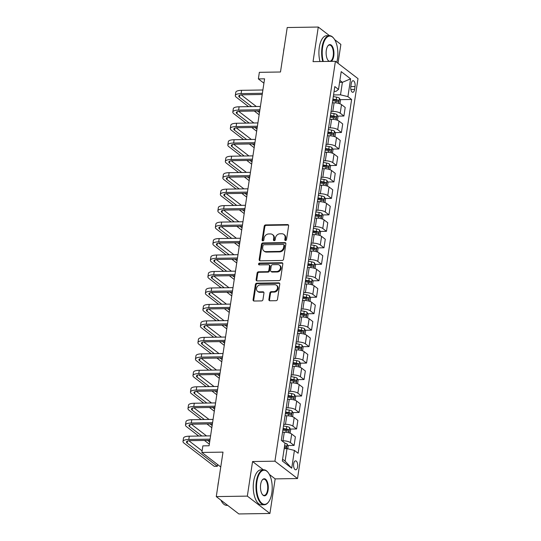 <?xml version="1.0" encoding="UTF-8"?>
<svg xmlns="http://www.w3.org/2000/svg" width="541" height="541" viewBox="0 0 541 541"><rect width="100%" height="100%" fill="white"/><g stroke="black" fill="none" stroke-linecap="round" stroke-linejoin="round"><path stroke-width="0.81" d="M285.533 240.508A0.96 0.805 -52.5 0 0 286.52 239.589L288.596 225.847A1.373 1.143 -52.5 0 0 287.575 224.576L265.624 224.914A1.373 1.143 -52.5 0 0 264.211 226.226L262.128 239.967A0.96 0.805 -52.5 0 0 263.839 239.94L264.103 238.162A4.396 3.665 -52.5 0 1 268.634 233.962L270.466 233.935A4.396 3.665 -52.5 0 1 272.515 234.591A4.396 3.665 -52.5 0 1 273.739 238.013L273.469 239.791A0.96 0.805 -52.5 0 0 275.18 239.764L275.45 237.986A4.396 3.665 -52.5 0 1 279.974 233.786L281.807 233.759A4.396 3.665 -52.5 0 1 283.856 234.415A4.396 3.665 -52.5 0 1 285.08 237.837L284.816 239.616A0.96 0.805 -52.5 0 0 285.533 240.508M297.591 466.822A4.477 2.056 89.1 0 0 295.569 460.851A4.477 2.056 89.1 0 0 293.682 463.826A4.477 2.056 89.1 0 0 295.704 469.798A4.477 2.056 89.1 0 0 297.591 466.822M268.884 299.511A1.373 1.143 -52.5 0 0 269.905 300.782L276.066 300.688A1.373 1.143 -52.5 0 0 277.479 299.376L279.785 284.113A1.373 1.143 -52.5 0 0 278.764 282.842L256.813 283.18A1.373 1.143 -52.5 0 0 255.399 284.492L253.087 299.755A1.373 1.143 -52.5 0 0 254.114 301.026L261.553 300.911A1.373 1.143 -52.5 0 0 262.967 299.599L263.954 293.066A1.373 1.143 -52.5 0 0 262.933 291.795L259.24 291.849A3.672 3.063 -52.5 0 1 257.53 291.301A3.672 3.063 -52.5 0 1 256.792 287.44A3.672 3.063 -52.5 0 1 260.289 284.931L274.74 284.708A3.672 3.063 -52.5 0 1 276.451 285.256A3.672 3.063 -52.5 0 1 277.188 289.117A3.672 3.063 -52.5 0 1 273.692 291.626L271.284 291.667A1.373 1.143 -52.5 0 0 269.871 292.979L268.884 299.511L269.492 299.978A1.373 1.143 -52.5 0 0 269.621 300.749M329.483 35.659L318.277 27.05L287.21 27.53L280.488 72L259.362 72.325L258.368 78.912L264.583 78.817L209.083 445.77L202.868 445.865L201.874 452.452L220.755 466.957M263.352 469.818L252.566 461.534L247.332 496.117L216.272 496.597L223 452.127L201.874 452.452M252.566 461.534L274.929 461.189L335.406 61.295L358 78.641L297.523 478.542L274.929 461.189M318.277 27.05L313.043 61.64L335.406 61.295M282.145 260.464A1.373 1.143 -52.5 0 0 283.565 259.153L285.871 243.89A1.373 1.143 -52.5 0 0 284.85 242.618L262.892 242.956A1.373 1.143 -52.5 0 0 261.479 244.268L259.173 259.531A1.373 1.143 -52.5 0 0 260.194 260.803L282.145 260.464M282.828 264.001L280.522 279.264A1.373 1.143 -52.5 0 1 279.109 280.576L257.151 280.914A1.373 1.143 -52.5 0 1 256.13 279.643L257.117 273.11A1.373 1.143 -52.5 0 1 258.53 271.798L267.437 271.663A1.373 1.143 -52.5 0 0 268.85 270.344L269.506 266.016A1.373 1.143 -52.5 0 0 268.485 264.738L259.213 264.88A0.96 0.805 -52.5 0 1 259.484 263.075L281.807 262.73A1.373 1.143 -52.5 0 1 282.828 264.001M247.332 496.117L269.925 513.47L238.865 513.95L216.272 496.597M338.01 63.29L340.871 44.403L334.663 39.635M351.251 83.612L350.818 86.506A4.335 1.988 89.1 0 0 352.773 92.295A4.335 1.988 89.1 0 0 354.598 89.414L355.038 86.519A4.335 1.988 89.1 0 0 353.077 80.724A4.335 1.988 89.1 0 0 351.251 83.612M334.095 91.395L335.988 91.368L338.517 89.414L334.818 86.58L281.32 440.354L285.012 443.194L282.321 460.979L291.727 468.202L285.114 461.135L287 448.617L284.187 448.658M338.517 89.414L341.209 71.628L350.609 78.851L347.917 96.636L340.505 94.837L333.554 94.946M340.1 99.652L351.616 99.476L347.917 96.636M351.616 99.476L298.111 453.25L294.419 450.416L291.727 468.202M269.925 513.47L275.159 478.886L297.523 478.542M258.368 78.912L263.92 83.179M339.579 82.367L342.399 82.32L339.883 80.386M340.505 94.837L342.399 82.32L350.609 78.851M287.792 445.527L294.088 445.426L290.395 442.592A5.593 1.697 -171.4 0 0 282.984 440.793L281.908 440.807M294.088 445.426L295.386 436.864L291.687 434.024A5.593 1.697 -171.4 0 0 284.275 432.225L282.544 432.252M290.287 429.054L296.576 428.959L292.884 426.119A5.593 1.697 -171.4 0 0 285.472 424.32L283.741 424.347M296.576 428.959L297.875 420.391L294.182 417.557A5.593 1.697 -171.4 0 0 286.764 415.758L285.033 415.786M292.776 412.587L299.072 412.485L295.372 409.652A5.593 1.697 -171.4 0 0 287.961 407.853L286.23 407.88M299.072 412.485L300.363 403.924L296.671 401.084A5.593 1.697 -171.4 0 0 289.259 399.285L287.528 399.312M295.264 396.113L301.56 396.019L297.868 393.179A5.593 1.697 -171.4 0 0 290.456 391.38L288.718 391.407M301.56 396.019L302.859 387.451L299.159 384.617A5.593 1.697 -171.4 0 0 291.748 382.818L290.017 382.845M297.76 379.647L304.049 379.545L300.356 376.712A5.593 1.697 -171.4 0 0 292.945 374.913L291.214 374.94M304.049 379.545L305.347 370.984L301.655 368.144A5.593 1.697 -171.4 0 0 294.236 366.345L292.505 366.372M300.248 363.173L306.544 363.079L302.845 360.238A5.593 1.697 -171.4 0 0 295.433 358.44L293.702 358.467M306.544 363.079L307.836 354.511L304.143 351.677A5.593 1.697 -171.4 0 0 296.732 349.878L295.001 349.905M302.737 346.707L309.033 346.605L305.34 343.772A5.593 1.697 -171.4 0 0 297.929 341.973L296.191 342M309.033 346.605L310.331 338.044L306.632 335.204A5.593 1.697 -171.4 0 0 299.22 333.405L297.489 333.432M305.232 330.233L311.521 330.138L307.829 327.298A5.593 1.697 -171.4 0 0 300.417 325.499L298.686 325.526M311.521 330.138L312.82 321.57L309.127 318.737A5.593 1.697 -171.4 0 0 301.709 316.938L299.978 316.965M307.721 313.766L314.017 313.665L310.318 310.832A5.593 1.697 -171.4 0 0 302.906 309.033L301.175 309.06M314.017 313.665L315.308 305.104L311.616 302.263A5.593 1.697 -171.4 0 0 304.204 300.465L302.473 300.492M310.209 297.293L316.505 297.198L312.813 294.358A5.593 1.697 -171.4 0 0 305.401 292.559L303.663 292.586M316.505 297.198L317.804 288.63L314.105 285.797A5.593 1.697 -171.4 0 0 306.693 283.998L304.962 284.025M312.705 280.826L318.994 280.725L315.302 277.891A5.593 1.697 -171.4 0 0 307.89 276.093L306.159 276.12M318.994 280.725L320.292 272.164L316.6 269.323A5.593 1.697 -171.4 0 0 309.182 267.525L307.45 267.552M315.193 264.353L321.489 264.258L317.79 261.418A5.593 1.697 -171.4 0 0 310.378 259.619L308.647 259.646M321.489 264.258L322.781 255.69L319.089 252.857A5.593 1.697 -171.4 0 0 311.677 251.058L309.946 251.085M317.682 247.886L323.978 247.785L320.286 244.951A5.593 1.697 -171.4 0 0 312.874 243.152L311.136 243.18M323.978 247.785L325.276 239.223L321.577 236.383A5.593 1.697 -171.4 0 0 314.165 234.584L312.434 234.611M320.177 231.413L326.466 231.318L322.774 228.478A5.593 1.697 -171.4 0 0 315.362 226.679L313.631 226.706M326.466 231.318L327.765 222.75L324.073 219.916A5.593 1.697 -171.4 0 0 316.654 218.118L314.923 218.145M322.666 214.946L328.962 214.845L325.263 212.011A5.593 1.697 -171.4 0 0 317.851 210.212L316.12 210.239M328.962 214.845L330.253 206.283L326.561 203.443A5.593 1.697 -171.4 0 0 319.149 201.644L317.418 201.671M325.155 198.473L331.45 198.378L327.758 195.538A5.593 1.697 -171.4 0 0 320.346 193.739L318.608 193.766M331.45 198.378L332.749 189.81L329.05 186.976A5.593 1.697 -171.4 0 0 321.638 185.178L319.907 185.205M327.65 182.006L333.939 181.904L330.247 179.071A5.593 1.697 -171.4 0 0 322.835 177.272L321.104 177.299M333.939 181.904L335.237 173.343L331.545 170.503A5.593 1.697 -171.4 0 0 324.127 168.704L322.395 168.731M330.138 165.532L336.434 165.438L332.735 162.598A5.593 1.697 -171.4 0 0 325.324 160.799L323.592 160.826M336.434 165.438L337.726 156.87L334.034 154.036A5.593 1.697 -171.4 0 0 326.622 152.237L324.891 152.264M332.627 149.066L338.923 148.964L335.231 146.131A5.593 1.697 -171.4 0 0 327.819 144.332L326.081 144.359M338.923 148.964L340.221 140.403L336.522 137.563A5.593 1.697 -171.4 0 0 329.111 135.764L327.379 135.791M335.122 132.592L341.412 132.498L337.719 129.657A5.593 1.697 -171.4 0 0 330.308 127.859L328.576 127.886M341.412 132.498L342.71 123.93L339.018 121.096A5.593 1.697 -171.4 0 0 331.599 119.297L329.868 119.324M337.611 116.126L343.907 116.024L340.208 113.191A5.593 1.697 -171.4 0 0 332.796 111.392L331.065 111.419M343.907 116.024L345.199 107.463L341.506 104.623A5.593 1.697 -171.4 0 0 334.095 102.824L332.363 102.851M282.591 459.201L285.114 461.135M332.83 99.767L333.587 99.754M330.335 116.234L331.099 116.22M327.846 132.707L328.61 132.694M325.357 149.174L326.115 149.16M322.862 165.647L323.626 165.634M320.373 182.114L321.138 182.101M317.885 198.588L318.642 198.574M315.389 215.054L316.154 215.041M312.901 231.528L313.665 231.514M310.412 247.994L311.17 247.981M307.917 264.468L308.681 264.454M305.428 280.935L306.192 280.921M302.94 297.408L303.697 297.394M300.444 313.875L301.209 313.861M297.956 330.348L298.72 330.335M295.467 346.815L296.225 346.801M292.972 363.288L293.736 363.275M290.483 379.755L291.247 379.741M287.995 396.228L288.752 396.215M285.499 412.695L286.263 412.682M283.011 429.169L283.775 429.155M287 448.617L294.419 450.416M275.159 478.886L269.377 474.443M285.459 240.508A0.96 0.805 -52.5 0 1 285.425 240.089L285.695 238.31A4.396 3.665 -52.5 0 0 284.465 234.882L283.856 234.415M272.515 234.591L273.124 235.058A4.396 3.665 -52.5 0 1 274.355 238.486L274.084 240.265A0.96 0.805 -52.5 0 0 274.118 240.684M288.475 225.076A1.373 1.143 -52.5 0 0 288.184 225.042L266.233 225.381A1.373 1.143 -52.5 0 0 264.82 226.693L262.743 240.434A0.96 0.805 -52.5 0 0 262.777 240.86M285.743 243.119A1.373 1.143 -52.5 0 0 285.459 243.085L263.508 243.423A1.373 1.143 -52.5 0 0 262.087 244.735L259.781 259.998A1.373 1.143 -52.5 0 0 259.91 260.769M283.951 245.344A0.96 0.805 -52.5 0 0 283.234 244.451L263.961 244.748A0.96 0.805 -52.5 0 0 262.973 245.668L262.689 247.541A4.396 3.665 -52.5 0 0 263.913 250.963A4.396 3.665 -52.5 0 0 265.962 251.619L279.136 251.416A4.396 3.665 -52.5 0 0 283.667 247.217L283.951 245.344L284.559 245.81A0.96 0.805 -52.5 0 0 284.289 245.059L283.68 244.593M263.913 250.963L264.522 251.437A4.396 3.665 -52.5 0 0 266.578 252.086L265.962 251.619M284.559 245.81L284.275 247.683A4.396 3.665 -52.5 0 1 279.744 251.883L266.578 252.086M269.12 264.948L269.736 265.415A1.373 1.143 -52.5 0 1 270.115 266.483L269.459 270.818A1.373 1.143 -52.5 0 1 268.045 272.13L259.146 272.265A1.373 1.143 -52.5 0 0 257.726 273.577L256.738 280.11A1.373 1.143 -52.5 0 0 256.867 280.88M282.7 263.23A1.373 1.143 -52.5 0 0 282.416 263.197L260.099 263.541A0.96 0.805 -52.5 0 0 259.139 264.88M276.674 271.514A3.672 3.063 -52.5 0 0 280.17 269.005A3.672 3.063 -52.5 0 0 279.433 265.144A3.672 3.063 -52.5 0 0 277.722 264.596L272.63 264.677A1.373 1.143 -52.5 0 0 271.217 265.989L270.561 270.324A1.373 1.143 -52.5 0 0 271.582 271.596L276.674 271.514L277.283 271.988A3.672 3.063 -52.5 0 0 280.779 269.479A3.672 3.063 -52.5 0 0 280.042 265.611L279.433 265.144M270.94 271.393L271.555 271.859A1.373 1.143 -52.5 0 0 272.191 272.062L271.582 271.596M277.283 271.988L272.191 272.062M276.451 285.256L277.066 285.722A3.672 3.063 -52.5 0 1 277.804 289.584A3.672 3.063 -52.5 0 1 274.307 292.099L271.893 292.133A1.373 1.143 -52.5 0 0 270.48 293.445L269.492 299.978M257.53 291.301L258.138 291.775A3.672 3.063 -52.5 0 0 259.849 292.323L259.24 291.849M263.825 292.296A1.373 1.143 -52.5 0 0 263.541 292.262L259.849 292.323M279.663 283.342A1.373 1.143 -52.5 0 0 279.372 283.308L257.421 283.646A1.373 1.143 -52.5 0 0 256.008 284.958L253.702 300.221A1.373 1.143 -52.5 0 0 253.824 300.992M339.924 103.804L340.438 100.396L339.417 98.144A3.706 1.129 -171.4 0 0 336.61 97.15L333.31 96.569M332.695 100.653L335.988 101.235A3.706 1.129 8.6 0 1 338.186 101.877C338.943 101.708 339.024 101.181 338.429 100.295A3.706 1.129 -171.4 0 0 336.231 99.652L332.931 99.077M332.85 99.625L336.008 100.18A1.887 0.575 8.6 0 1 336.637 100.328L338.429 100.295M248.556 106.645L236.356 97.272A10.489 3.185 8.6 0 1 235.308 95.561L235.802 92.268A10.489 3.185 8.6 0 1 241.597 90.32L262.892 89.989M235.308 95.561A10.489 3.185 8.6 0 1 241.097 93.613L262.392 93.282M262.209 94.479L242.625 94.783A6.992 2.123 -171.4 0 0 238.764 96.082A6.992 2.123 -171.4 0 0 239.467 97.224L251.666 106.591M257.388 110.986L259.47 112.589M241.198 94.878L256.36 106.523M259.146 114.766L254.284 111.033M337.435 120.278L337.949 116.87L336.928 114.611A3.706 1.129 -171.4 0 0 334.115 113.624L330.822 113.042M330.199 117.126L333.499 117.708A3.706 1.129 8.6 0 1 335.697 118.351C336.448 118.181 336.529 117.654 335.934 116.768A3.706 1.129 -171.4 0 0 333.736 116.126L330.443 115.544M330.355 116.092L333.52 116.646A1.887 0.575 8.6 0 1 334.149 116.795L335.934 116.768M334.94 136.745L335.461 133.336L334.433 131.084A3.706 1.129 -171.4 0 0 331.626 130.09L328.326 129.509M327.711 133.593L331.011 134.175A3.706 1.129 8.6 0 1 333.209 134.817C333.959 134.648 334.04 134.121 333.445 133.235A3.706 1.129 -171.4 0 0 331.248 132.592L327.947 132.018M327.866 132.565L331.024 133.12A1.887 0.575 8.6 0 1 331.66 133.269L333.445 133.235M332.451 153.218L332.965 149.81L331.944 147.551A3.706 1.129 -171.4 0 0 329.138 146.564L325.838 145.982M325.222 150.067L328.515 150.648A3.706 1.129 8.6 0 1 330.713 151.291C331.471 151.122 331.552 150.594 330.957 149.708A3.706 1.129 -171.4 0 0 328.759 149.066L325.459 148.484M325.378 149.032L328.536 149.587A1.887 0.575 8.6 0 1 329.165 149.735L330.957 149.708M246.067 123.111L233.868 113.745A10.489 3.185 8.6 0 1 232.813 112.028L233.313 108.734A10.489 3.185 8.6 0 1 239.108 106.787L260.397 106.455M232.813 112.028A10.489 3.185 8.6 0 1 238.608 110.08L259.903 109.755M259.721 110.952L240.136 111.257A6.992 2.123 -171.4 0 0 236.275 112.555A6.992 2.123 -171.4 0 0 236.972 113.691L249.171 123.064M254.899 127.46L256.982 129.062M238.709 111.351L253.864 122.99M256.65 131.24L251.788 127.507M243.578 139.585L231.379 130.212A10.489 3.185 8.6 0 1 230.324 128.501L230.824 125.208A10.489 3.185 8.6 0 1 236.613 123.26L257.908 122.929M230.324 128.501A10.489 3.185 8.6 0 1 236.119 126.553L257.408 126.222M257.232 127.419L237.641 127.723A6.992 2.123 -171.4 0 0 233.78 129.022A6.992 2.123 -171.4 0 0 234.483 130.165L246.682 139.531M252.404 143.926L254.493 145.529M236.214 127.818L251.376 139.463M254.162 147.707L249.3 143.974M241.083 156.051L228.884 146.685A10.489 3.185 8.6 0 1 227.835 144.968L228.329 141.674A10.489 3.185 8.6 0 1 234.125 139.727L255.42 139.395M227.835 144.968A10.489 3.185 8.6 0 1 233.624 143.02L254.919 142.696M254.737 143.892L235.152 144.197A6.992 2.123 -171.4 0 0 231.291 145.495A6.992 2.123 -171.4 0 0 231.994 146.631L244.194 156.004M249.915 160.4L251.998 162.002M233.726 144.291L248.887 155.93M251.673 164.18L246.811 160.447M329.963 169.685L330.477 166.276L329.455 164.024A3.706 1.129 -171.4 0 0 326.642 163.03L323.349 162.449M322.727 166.533L326.027 167.115A3.706 1.129 8.6 0 1 328.225 167.757C328.975 167.588 329.056 167.061 328.461 166.175A3.706 1.129 -171.4 0 0 326.264 165.532L322.97 164.958M322.882 165.505L326.047 166.06A1.887 0.575 8.6 0 1 326.676 166.209L328.461 166.175M238.595 172.525L226.395 163.152A10.489 3.185 8.6 0 1 225.34 161.441L225.84 158.148A10.489 3.185 8.6 0 1 231.636 156.2L252.924 155.869M225.34 161.441A10.489 3.185 8.6 0 1 231.135 159.494L252.431 159.162M252.248 160.359L232.664 160.663A6.992 2.123 -171.4 0 0 228.802 161.962A6.992 2.123 -171.4 0 0 229.499 163.105L241.699 172.471M247.426 176.866L249.509 178.469M231.237 160.758L246.392 172.403M249.178 180.647L244.316 176.914M336.752 62.323A17.062 7.831 89.1 0 0 337.489 58.861A17.062 7.831 89.1 0 0 333.858 38.465A17.062 7.831 89.1 0 0 322.585 47.412A17.062 7.831 89.1 0 0 323.308 61.478M322.713 61.485A17.481 8.027 -90.9 0 1 322.03 47.277A17.481 8.027 -90.9 0 1 329.395 35.659A17.481 8.027 -90.9 0 1 333.581 38.113A17.481 8.027 -90.9 0 1 333.716 38.289M329.144 61.39A8.534 3.915 -90.9 0 1 328.123 60.47A8.534 3.915 -90.9 0 1 326.311 50.272A8.534 3.915 -90.9 0 1 327.9 45.863A8.534 3.915 -90.9 0 1 332.424 46.512A8.534 3.915 -90.9 0 1 333.763 56A8.534 3.915 -90.9 0 1 331.187 61.356M327.988 60.288A8.115 3.726 89.1 0 0 329.787 61.255A8.115 3.726 89.1 0 0 333.209 55.865A8.115 3.726 89.1 0 0 329.537 45.031A8.115 3.726 89.1 0 0 327.765 46.053M283.558 51.686A12.592 5.782 -90.9 0 1 283.788 49.542A12.592 5.782 -90.9 0 1 284.187 47.534M319.981 61.532A17.481 8.027 -90.9 0 1 319.298 47.324A17.481 8.027 -90.9 0 1 326.663 35.699L329.395 35.659M271.825 493.007A17.062 7.831 89.1 0 0 268.201 472.618A17.062 7.831 89.1 0 0 256.928 481.564A17.062 7.831 89.1 0 0 259.606 500.54A17.062 7.831 89.1 0 0 268.647 501.832A17.062 7.831 89.1 0 0 271.825 493.007M268.519 502.014A17.481 8.027 -90.9 0 1 268.383 502.197A17.481 8.027 -90.9 0 1 264.272 504.773A17.481 8.027 -90.9 0 1 256.373 481.429A17.481 8.027 -90.9 0 1 263.738 469.811A17.481 8.027 -90.9 0 1 267.923 472.259A17.481 8.027 -90.9 0 1 268.059 472.442M268.106 490.146A8.534 3.915 -90.9 0 1 262.466 494.623A8.534 3.915 -90.9 0 1 260.654 484.425A8.534 3.915 -90.9 0 1 262.243 480.016A8.534 3.915 -90.9 0 1 266.767 480.665A8.534 3.915 -90.9 0 1 268.106 490.146M262.331 494.44A8.115 3.726 89.1 0 0 264.13 495.407A8.115 3.726 89.1 0 0 267.545 490.011A8.115 3.726 89.1 0 0 263.88 479.184A8.115 3.726 89.1 0 0 262.108 480.205M217.901 485.838A12.592 5.782 -90.9 0 1 218.131 483.695A12.592 5.782 -90.9 0 1 218.53 481.686M264.272 504.773L261.54 504.821A17.481 8.027 -90.9 0 1 253.641 481.476A17.481 8.027 -90.9 0 1 260.999 469.852L263.738 469.811M227.66 505.341L226.753 505.355A17.481 8.027 -90.9 0 1 220.931 500.175M327.467 186.158L327.988 182.75L326.96 180.491A3.706 1.129 -171.4 0 0 324.154 179.504L320.854 178.922M320.238 183.007L323.538 183.588A3.706 1.129 8.6 0 1 325.736 184.231C326.487 184.062 326.568 183.534 325.973 182.648A3.706 1.129 -171.4 0 0 323.775 182.006L320.475 181.424M320.394 181.972L323.552 182.527A1.887 0.575 8.6 0 1 324.187 182.675L325.973 182.648M324.979 202.625L325.493 199.216L324.472 196.965A3.706 1.129 -171.4 0 0 321.665 195.97L318.365 195.389M317.75 199.473L321.043 200.055A3.706 1.129 8.6 0 1 323.241 200.697C323.998 200.528 324.079 200.001 323.484 199.115A3.706 1.129 -171.4 0 0 321.286 198.473L317.986 197.898M317.905 198.446L321.063 199A1.887 0.575 8.6 0 1 321.692 199.149L323.484 199.115M322.49 219.098L323.004 215.69L321.983 213.431A3.706 1.129 -171.4 0 0 319.17 212.444L315.876 211.862M315.254 215.947L318.554 216.528A3.706 1.129 8.6 0 1 320.752 217.171C321.503 217.002 321.584 216.474 320.989 215.589A3.706 1.129 -171.4 0 0 318.791 214.946L315.498 214.364M315.41 214.912L318.575 215.467A1.887 0.575 8.6 0 1 319.204 215.616L320.989 215.589M319.995 235.565L320.515 232.157L319.488 229.905A3.706 1.129 -171.4 0 0 316.681 228.911L313.381 228.329M312.766 232.414L316.066 232.995A3.706 1.129 8.6 0 1 318.264 233.638C319.014 233.469 319.095 232.941 318.5 232.055A3.706 1.129 -171.4 0 0 316.302 231.413L313.002 230.838M312.921 231.386L316.079 231.94A1.887 0.575 8.6 0 1 316.715 232.089L318.5 232.055M317.506 252.038L318.02 248.63L316.999 246.371A3.706 1.129 -171.4 0 0 314.193 245.384L310.892 244.803M310.277 248.887L313.57 249.469A3.706 1.129 8.6 0 1 315.768 250.111C316.526 249.942 316.607 249.415 316.012 248.529A3.706 1.129 -171.4 0 0 313.814 247.886L310.514 247.305M310.433 247.852L313.591 248.407A1.887 0.575 8.6 0 1 314.22 248.556L316.012 248.529M236.106 188.992L223.906 179.626A10.489 3.185 8.6 0 1 222.851 177.908L223.352 174.615A10.489 3.185 8.6 0 1 229.141 172.667L250.436 172.336M222.851 177.908A10.489 3.185 8.6 0 1 228.647 175.96L249.935 175.636M249.759 176.833L230.168 177.137A6.992 2.123 -171.4 0 0 226.307 178.435A6.992 2.123 -171.4 0 0 227.01 179.578L239.21 188.944M244.931 193.34L247.021 194.943M228.742 177.232L243.903 188.87M246.689 197.12L241.827 193.387M233.611 205.465L221.411 196.092A10.489 3.185 8.6 0 1 220.363 194.381L220.856 191.088A10.489 3.185 8.6 0 1 226.652 189.14L247.947 188.809M220.363 194.381A10.489 3.185 8.6 0 1 226.152 192.434L247.447 192.102M247.264 193.299L227.68 193.604A6.992 2.123 -171.4 0 0 223.818 194.902A6.992 2.123 -171.4 0 0 224.522 196.045L236.721 205.411M242.442 209.807L244.525 211.409M226.253 193.698L241.414 205.343M244.201 213.587L239.338 209.854M231.122 221.932L218.922 212.566A10.489 3.185 8.6 0 1 217.867 210.848L218.368 207.555A10.489 3.185 8.6 0 1 224.163 205.607L245.452 205.282M217.867 210.848A10.489 3.185 8.6 0 1 223.663 208.9L244.958 208.576M244.775 209.773L225.191 210.077A6.992 2.123 -171.4 0 0 221.33 211.375A6.992 2.123 -171.4 0 0 222.026 212.518L234.226 221.884M239.954 226.28L242.037 227.883M223.764 210.172L238.919 221.81M241.705 230.06L236.843 226.327M228.633 238.405L216.434 229.032A10.489 3.185 8.6 0 1 215.379 227.321L215.879 224.028A10.489 3.185 8.6 0 1 221.668 222.081L242.963 221.749M215.379 227.321A10.489 3.185 8.6 0 1 221.174 225.374L242.463 225.042M242.287 226.239L222.696 226.544A6.992 2.123 -171.4 0 0 218.835 227.842A6.992 2.123 -171.4 0 0 219.538 228.985L231.737 238.351M237.458 242.747L239.548 244.349M221.269 226.638L236.431 238.283M239.217 246.534L234.354 242.794M226.138 254.872L213.938 245.506A10.489 3.185 8.6 0 1 212.89 243.788L213.384 240.495A10.489 3.185 8.6 0 1 219.179 238.547L240.475 238.223M212.89 243.788A10.489 3.185 8.6 0 1 218.679 241.841L239.974 241.516M239.791 242.713L220.207 243.017A6.992 2.123 -171.4 0 0 216.346 244.316A6.992 2.123 -171.4 0 0 217.049 245.458L229.249 254.825M234.97 259.22L237.053 260.823M218.78 243.112L233.942 254.75M236.728 263L231.866 259.267M315.018 268.505L315.531 265.097L314.51 262.845A3.706 1.129 -171.4 0 0 311.697 261.851L308.404 261.269M307.782 265.361L311.082 265.935A3.706 1.129 8.6 0 1 313.28 266.578C314.03 266.409 314.111 265.881 313.516 264.995A3.706 1.129 -171.4 0 0 311.318 264.353L308.025 263.778M307.937 264.326L311.102 264.88A1.887 0.575 8.6 0 1 311.731 265.029L313.516 264.995M223.649 271.345L211.45 261.972A10.489 3.185 8.6 0 1 210.395 260.262L210.895 256.968A10.489 3.185 8.6 0 1 216.691 255.021L237.979 254.689M210.395 260.262A10.489 3.185 8.6 0 1 216.19 258.314L237.485 257.983M237.303 259.18L217.719 259.484A6.992 2.123 -171.4 0 0 213.857 260.782A6.992 2.123 -171.4 0 0 214.554 261.925L226.753 271.291M232.481 275.687L234.564 277.29M216.292 259.579L231.447 271.224M234.233 279.474L229.37 275.734M312.522 284.979L313.043 281.57L312.015 279.312A3.706 1.129 -171.4 0 0 309.209 278.324L305.908 277.743M305.293 281.827L308.593 282.409A3.706 1.129 8.6 0 1 310.791 283.051C311.542 282.882 311.623 282.355 311.028 281.469A3.706 1.129 -171.4 0 0 308.83 280.826L305.53 280.245M305.449 280.793L308.607 281.347A1.887 0.575 8.6 0 1 309.242 281.496L311.028 281.469M221.161 287.812L208.961 278.446A10.489 3.185 8.6 0 1 207.906 276.728L208.407 273.435A10.489 3.185 8.6 0 1 214.195 271.487L235.491 271.163M207.906 276.728A10.489 3.185 8.6 0 1 213.702 274.781L234.99 274.456M234.814 275.653L215.223 275.957A6.992 2.123 -171.4 0 0 211.362 277.256A6.992 2.123 -171.4 0 0 212.065 278.399L224.265 287.765M229.986 292.16L232.075 293.763M213.796 276.052L228.958 287.69M231.744 295.941L226.882 292.208M310.034 301.445L310.548 298.037L309.526 295.785A3.706 1.129 -171.4 0 0 306.72 294.791L303.42 294.216M302.804 298.301L306.098 298.875A3.706 1.129 8.6 0 1 308.296 299.518C309.053 299.349 309.134 298.821 308.539 297.935A3.706 1.129 -171.4 0 0 306.341 297.293L303.041 296.718M302.96 297.266L306.118 297.82A1.887 0.575 8.6 0 1 306.747 297.969L308.539 297.935M218.665 304.285L206.466 294.913A10.489 3.185 8.6 0 1 205.418 293.202L205.911 289.908A10.489 3.185 8.6 0 1 211.707 287.961L233.002 287.629M205.418 293.202A10.489 3.185 8.6 0 1 211.206 291.254L232.502 290.923M232.319 292.12L212.735 292.424A6.992 2.123 -171.4 0 0 208.873 293.722A6.992 2.123 -171.4 0 0 209.577 294.865L221.776 304.231M227.497 308.627L229.58 310.23M211.308 292.519L226.469 304.164M229.256 312.414L224.393 308.674M307.545 317.919L308.059 314.51L307.038 312.252A3.706 1.129 -171.4 0 0 304.225 311.264L300.931 310.683M300.309 314.767L303.609 315.349A3.706 1.129 8.6 0 1 305.807 315.991C306.558 315.822 306.639 315.295 306.044 314.409A3.706 1.129 -171.4 0 0 303.846 313.766L300.553 313.185M300.465 313.733L303.629 314.287A1.887 0.575 8.6 0 1 304.258 314.436L306.044 314.409M216.177 320.752L203.977 311.386A10.489 3.185 8.6 0 1 202.922 309.668L203.423 306.375A10.489 3.185 8.6 0 1 209.218 304.427L230.507 304.103M202.922 309.668A10.489 3.185 8.6 0 1 208.718 307.721L230.013 307.396M229.83 308.593L210.246 308.897A6.992 2.123 -171.4 0 0 206.385 310.196A6.992 2.123 -171.4 0 0 207.081 311.339L219.281 320.705M225.009 325.1L227.092 326.703M208.819 308.992L223.974 320.63M226.76 328.881L221.898 325.148M305.05 334.385L305.57 330.984L304.542 328.725A3.706 1.129 -171.4 0 0 301.736 327.731L298.436 327.156M297.82 331.241L301.121 331.816A3.706 1.129 8.6 0 1 303.318 332.458C304.069 332.289 304.15 331.768 303.555 330.876A3.706 1.129 -171.4 0 0 301.357 330.233L298.057 329.658M297.976 330.206L301.134 330.761A1.887 0.575 8.6 0 1 301.77 330.909L303.555 330.876M213.688 337.226L201.489 327.853A10.489 3.185 8.6 0 1 200.434 326.142L200.934 322.849A10.489 3.185 8.6 0 1 206.723 320.901L228.018 320.57M200.434 326.142A10.489 3.185 8.6 0 1 206.229 324.194L227.518 323.863M227.342 325.06L207.751 325.364A6.992 2.123 -171.4 0 0 203.889 326.663A6.992 2.123 -171.4 0 0 204.593 327.805L216.792 337.171M222.513 341.567L224.603 343.17M206.324 325.459L221.485 337.104M224.272 345.354L219.409 341.614M302.561 350.859L303.075 347.45L302.054 345.192A3.706 1.129 -171.4 0 0 299.247 344.204L295.947 343.623M295.332 347.707L298.625 348.289A3.706 1.129 8.6 0 1 300.823 348.931C301.58 348.762 301.662 348.235 301.067 347.349A3.706 1.129 -171.4 0 0 298.869 346.707L295.569 346.125M295.487 346.673L298.646 347.227A1.887 0.575 8.6 0 1 299.274 347.376L301.067 347.349M211.193 353.692L198.993 344.326A10.489 3.185 8.6 0 1 197.945 342.609L198.439 339.315A10.489 3.185 8.6 0 1 204.234 337.368L225.529 337.043M197.945 342.609A10.489 3.185 8.6 0 1 203.734 340.661L225.029 340.336M224.846 341.533L205.262 341.838A6.992 2.123 -171.4 0 0 201.401 343.136A6.992 2.123 -171.4 0 0 202.104 344.279L214.304 353.645M220.025 358.041L222.108 359.643M203.835 341.932L218.997 353.571M221.783 361.821L216.921 358.088M300.072 367.325L300.586 363.924L299.565 361.665A3.706 1.129 -171.4 0 0 296.752 360.671L293.459 360.096M292.837 364.181L296.137 364.756A3.706 1.129 8.6 0 1 298.334 365.398C299.085 365.229 299.166 364.708 298.571 363.822A3.706 1.129 -171.4 0 0 296.373 363.173L293.08 362.598M292.992 363.146L296.157 363.701A1.887 0.575 8.6 0 1 296.786 363.85L298.571 363.822M297.577 383.799L298.098 380.391L297.07 378.132A3.706 1.129 -171.4 0 0 294.263 377.145L290.963 376.563M290.348 380.648L293.648 381.229A3.706 1.129 8.6 0 1 295.846 381.872C296.596 381.703 296.678 381.175 296.083 380.289A3.706 1.129 -171.4 0 0 293.885 379.647L290.585 379.065M290.503 379.613L293.662 380.167A1.887 0.575 8.6 0 1 294.297 380.316L296.083 380.289M295.088 400.266L295.602 396.864L294.581 394.605A3.706 1.129 -171.4 0 0 291.775 393.611L288.475 393.037M287.859 397.121L291.153 397.696A3.706 1.129 8.6 0 1 293.35 398.338C294.108 398.169 294.189 397.649 293.594 396.763A3.706 1.129 -171.4 0 0 291.396 396.113L288.096 395.539M288.015 396.086L291.173 396.641A1.887 0.575 8.6 0 1 291.802 396.79L293.594 396.763M292.6 416.739L293.114 413.331L292.093 411.072A3.706 1.129 -171.4 0 0 289.279 410.085L285.986 409.503M285.364 413.588L288.664 414.169A3.706 1.129 8.6 0 1 290.862 414.812C291.613 414.643 291.694 414.115 291.099 413.229A3.706 1.129 -171.4 0 0 288.901 412.587L285.607 412.005M285.52 412.553L288.684 413.108A1.887 0.575 8.6 0 1 289.313 413.256L291.099 413.229M208.704 370.166L196.505 360.793A10.489 3.185 8.6 0 1 195.45 359.082L195.95 355.789A10.489 3.185 8.6 0 1 201.746 353.841L223.034 353.51M195.45 359.082A10.489 3.185 8.6 0 1 201.245 357.134L222.54 356.803M222.358 358L202.774 358.304A6.992 2.123 -171.4 0 0 198.912 359.603A6.992 2.123 -171.4 0 0 199.609 360.746L211.808 370.112M217.529 374.507L219.619 376.11M201.347 358.399L216.501 370.044M219.288 378.294L214.425 374.555M206.216 386.632L194.016 377.266A10.489 3.185 8.6 0 1 192.961 375.549L193.462 372.255A10.489 3.185 8.6 0 1 199.25 370.308L220.545 369.983M192.961 375.549A10.489 3.185 8.6 0 1 198.757 373.601L220.045 373.276M219.869 374.473L200.278 374.778A6.992 2.123 -171.4 0 0 196.417 376.076A6.992 2.123 -171.4 0 0 197.12 377.219L209.32 386.585M215.041 390.981L217.13 392.583M198.851 374.872L214.013 386.511M216.799 394.761L211.937 391.028M203.72 403.106L191.521 393.733A10.489 3.185 8.6 0 1 190.473 392.022L190.966 388.729A10.489 3.185 8.6 0 1 196.762 386.781L218.057 386.45M190.473 392.022A10.489 3.185 8.6 0 1 196.261 390.075L217.556 389.743M217.374 390.94L197.79 391.244A6.992 2.123 -171.4 0 0 193.928 392.543A6.992 2.123 -171.4 0 0 194.632 393.686L206.831 403.052M212.552 407.447L214.635 409.05M196.363 391.339L211.524 402.984M214.31 411.234L209.441 407.495M201.232 419.573L189.032 410.206A10.489 3.185 8.6 0 1 187.977 408.489L188.478 405.195A10.489 3.185 8.6 0 1 194.273 403.248L215.561 402.923M187.977 408.489A10.489 3.185 8.6 0 1 193.773 406.541L215.068 406.217M214.885 407.414L195.301 407.718A6.992 2.123 -171.4 0 0 191.44 409.016A6.992 2.123 -171.4 0 0 192.136 410.159L204.336 419.525M210.057 423.921L212.146 425.524M193.874 407.813L209.029 419.451M211.815 427.701L206.953 423.968M290.104 433.206L290.625 429.804L289.597 427.546A3.706 1.129 -171.4 0 0 286.791 426.551L283.491 425.977M282.875 430.061L286.175 430.636A3.706 1.129 8.6 0 1 288.373 431.278C289.124 431.109 289.205 430.589 288.61 429.703A3.706 1.129 -171.4 0 0 286.412 429.054L283.112 428.479M283.031 429.027L286.189 429.581A1.887 0.575 8.6 0 1 286.825 429.73L288.61 429.703M198.743 436.046L186.544 426.673A10.489 3.185 8.6 0 1 185.489 424.962L185.989 421.669A10.489 3.185 8.6 0 1 191.778 419.721L213.073 419.39M185.489 424.962A10.489 3.185 8.6 0 1 191.284 423.015L212.572 422.683M212.397 423.88L192.806 424.185A6.992 2.123 -171.4 0 0 188.944 425.483A6.992 2.123 -171.4 0 0 189.648 426.626L201.847 435.992M207.568 440.388L209.658 441.99M191.379 424.279L206.54 435.924M209.326 444.175L204.464 440.435M287.751 448.8L288.13 446.271L287.109 444.012A3.706 1.129 -171.4 0 0 284.972 443.16M284.397 447.258A3.706 1.129 8.6 0 1 285.878 447.752C286.635 447.583 286.716 447.055 286.121 446.169A3.706 1.129 -171.4 0 0 284.634 445.676M209.901 440.354L190.317 440.658A6.992 2.123 -171.4 0 0 186.456 441.956A6.992 2.123 -171.4 0 0 187.159 443.099L217.354 466.288L214.25 466.335L184.048 443.147A10.489 3.185 8.6 0 1 183 441.429L183.494 438.136A10.489 3.185 8.6 0 1 189.289 436.188L210.584 435.863M183 441.429A10.489 3.185 8.6 0 1 188.789 439.481L210.084 439.157M217.354 466.288L217.617 464.543M188.89 440.753L202.111 450.903M282.984 440.793L284.275 432.225M285.472 424.32L286.764 415.758M287.961 407.853L289.259 399.285M290.456 391.38L291.748 382.818M292.945 374.913L294.236 366.345M295.433 358.44L296.732 349.878M297.929 341.973L299.22 333.405M300.417 325.499L301.709 316.938M302.906 309.033L304.204 300.465M305.401 292.559L306.693 283.998M307.89 276.093L309.182 267.525M310.378 259.619L311.677 251.058M312.874 243.152L314.165 234.584M315.362 226.679L316.654 218.118M317.851 210.212L319.149 201.644M320.346 193.739L321.638 185.178M322.835 177.272L324.127 168.704M325.324 160.799L326.622 152.237M327.819 144.332L329.111 135.764M330.308 127.859L331.599 119.297M332.796 111.392L334.095 102.824M340.208 113.191L341.506 104.623M337.719 129.657L339.018 121.096M335.231 146.131L336.522 137.563M332.735 162.598L334.034 154.036M330.247 179.071L331.545 170.503M327.758 195.538L329.05 186.976M325.263 212.011L326.561 203.443M322.774 228.478L324.073 219.916M320.286 244.951L321.577 236.383M317.79 261.418L319.089 252.857M315.302 277.891L316.6 269.323M312.813 294.358L314.105 285.797M310.318 310.832L311.616 302.263M307.829 327.298L309.127 318.737M305.34 343.772L306.632 335.204M302.845 360.238L304.143 351.677M300.356 376.712L301.655 368.144M297.868 393.179L299.159 384.617M295.372 409.652L296.671 401.084M292.884 426.119L294.182 417.557M290.395 442.592L291.687 434.024M350.805 86.58L355.038 86.519M350.859 89.475L354.598 89.414M285.695 238.31L285.08 237.837M274.084 240.265L273.469 239.791M274.355 238.486L273.739 238.013M262.743 240.434L262.128 239.967M264.82 226.693L264.211 226.226M266.233 225.381L265.624 224.914M288.184 225.042L287.575 224.576M285.425 240.089L284.816 239.616M259.781 259.998L259.173 259.531M262.087 244.735L261.479 244.268M263.508 243.423L262.892 242.956M285.459 243.085L284.85 242.618M279.744 251.883L279.136 251.416M284.275 247.683L283.667 247.217M256.738 280.11L256.13 279.643M257.726 273.577L257.117 273.11M259.146 272.265L258.53 271.798M268.045 272.13L267.437 271.663M269.459 270.818L268.85 270.344M270.115 266.483L269.506 266.016M260.099 263.541L259.484 263.075M282.416 263.197L281.807 262.73M270.48 293.445L269.871 292.979M271.893 292.133L271.284 291.667M274.307 292.099L273.692 291.626M263.541 292.262L262.933 291.795M253.702 300.221L253.087 299.755M256.008 284.958L255.399 284.492M257.421 283.646L256.813 283.18M279.372 283.308L278.764 282.842M338.659 103.405L339.444 98.198M336.231 99.652L336.61 97.15M335.738 102.891L335.988 101.235M241.597 90.32L241.097 93.613M239.771 95.202L239.467 97.224M336.164 119.872L336.955 114.672M333.736 116.126L334.115 113.624M333.249 119.365L333.499 117.708M333.675 136.346L334.46 131.138M331.248 132.592L331.626 130.09M330.761 135.832L331.011 134.175M331.187 152.812L331.971 147.612M328.759 149.066L329.138 146.564M328.265 152.305L328.515 150.648M239.108 106.787L238.608 110.08M237.283 111.669L236.972 113.691M236.613 123.26L236.119 126.553M234.787 128.143L234.483 130.165M234.125 139.727L233.624 143.02M232.299 144.609L231.994 146.631M328.691 169.286L329.483 164.079M326.264 165.532L326.642 163.03M325.777 168.772L326.027 167.115M231.636 156.2L231.135 159.494M229.81 161.083L229.499 163.105M326.203 185.752L326.987 180.552M323.775 182.006L324.154 179.504M323.288 185.245L323.538 183.588M323.714 202.226L324.499 197.019M321.286 198.473L321.665 195.97M320.793 201.712L321.043 200.055M321.219 218.692L322.01 213.492M318.791 214.946L319.17 212.444M318.304 218.185L318.554 216.528M318.73 235.166L319.515 229.959M316.302 231.413L316.681 228.911M315.816 234.652L316.066 232.995M316.242 251.633L317.026 246.432M313.814 247.886L314.193 245.384M313.32 251.125L313.57 249.469M229.141 172.667L228.647 175.96M227.315 177.549L227.01 179.578M226.652 189.14L226.152 192.434M224.826 194.023L224.522 196.045M224.163 205.607L223.663 208.9M222.337 210.49L222.026 212.518M221.668 222.081L221.174 225.374M219.842 226.963L219.538 228.985M219.179 238.547L218.679 241.841M217.354 243.43L217.049 245.458M313.746 268.106L314.537 262.899M311.318 264.353L311.697 261.851M310.832 267.592L311.082 265.935M216.691 255.021L216.19 258.314M214.865 259.903L214.554 261.925M311.258 284.573L312.042 279.372M308.83 280.826L309.209 278.324M308.343 284.066L308.593 282.409M214.195 271.487L213.702 274.781M212.37 276.37L212.065 278.399M308.769 301.046L309.553 295.839M306.341 297.293L306.72 294.791M305.848 300.532L306.098 298.875M211.707 287.961L211.206 291.254M209.881 292.843L209.577 294.865M306.274 317.513L307.065 312.313M303.846 313.766L304.225 311.264M303.359 317.006L303.609 315.349M209.218 304.427L208.718 307.721M207.392 309.31L207.081 311.339M303.785 333.986L304.569 328.779M301.357 330.233L301.736 327.731M300.87 333.472L301.121 331.816M206.723 320.901L206.229 324.194M204.897 325.783L204.593 327.805M301.296 350.453L302.081 345.253M298.869 346.707L299.247 344.204M298.375 349.946L298.625 348.289M204.234 337.368L203.734 340.661M202.408 342.25L202.104 344.279M298.801 366.926L299.592 361.719M296.373 363.173L296.752 360.671M295.886 366.413L296.137 364.756M296.312 383.393L297.097 378.193M293.885 379.647L294.263 377.145M293.398 382.886L293.648 381.229M293.824 399.867L294.608 394.66M291.396 396.113L291.775 393.611M290.902 399.353L291.153 397.696M291.329 416.333L292.12 411.133M288.901 412.587L289.279 410.085M288.414 415.826L288.664 414.169M201.746 353.841L201.245 357.134M199.92 358.724L199.609 360.746M199.25 370.308L198.757 373.601M197.424 375.19L197.12 377.219M196.762 386.781L196.261 390.075M194.936 391.664L194.632 393.686M194.273 403.248L193.773 406.541M192.447 408.13L192.136 410.159M288.84 432.807L289.624 427.6M286.412 429.054L286.791 426.551M285.925 432.293L286.175 430.636M191.778 419.721L191.284 423.015M189.952 424.604L189.648 426.626M286.446 448.624L287.136 444.073M284.559 446.197L286.121 446.169M189.289 436.188L188.789 439.481M187.463 441.071L187.159 443.099M333.858 38.465L333.581 38.113M268.201 472.618L267.923 472.259M268.647 501.832L268.383 502.197"/></g></svg>
